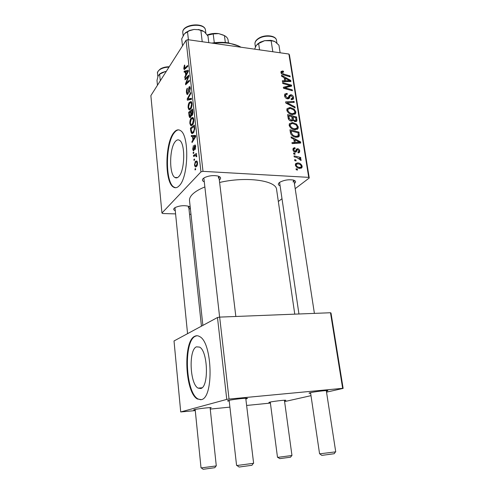 <?xml version="1.0" encoding="UTF-8"?>
<svg xmlns="http://www.w3.org/2000/svg" width="494" height="494" viewBox="0 0 494 494"><rect width="100%" height="100%" fill="white"/><g stroke="black" fill="none" stroke-linecap="round" stroke-linejoin="round"><path stroke-width="0.74" d="M200.762 388.512C209.024 387.024 207.925 350.993 199.57 347.103L196.458 346.837C188.523 349.659 189.782 383.9 198.069 388.123L200.762 388.512M201.317 399.634C213.982 397.929 212.395 342.41 199.675 336.605C197.995 335.568 196.365 335.457 194.784 336.266C182.873 341.045 184.824 392.421 197.396 398.998L201.317 399.634M196.97 335.729L195.358 336.235C183.428 341.014 185.392 392.372 197.977 398.948L200.768 399.757M175.24 141.617C176.679 139.833 178.112 139.407 179.538 140.327C185.454 143.353 184.929 170.671 178.847 176.494C177.488 177.976 176.167 178.291 174.87 177.445C169.059 174.283 169.337 148.336 175.24 141.617M179.254 185.713C188.554 177.241 189.468 135.14 180.44 130.583C178.211 129.15 175.994 129.848 173.783 132.682C164.897 143.235 164.558 182.163 173.345 187.035C175.259 188.294 177.229 187.85 179.254 185.713M178.785 129.891C177.253 129.91 175.771 130.854 174.32 132.725C165.416 143.279 165.082 182.187 173.882 187.059L175.611 187.739M196.464 335.821L195.723 335.895M280.018 185.744C278.054 184.997 277.819 183.959 279.32 182.632L279.95 182.181C284.211 180.02 288.694 179.322 293.405 180.088C295.863 180.835 296.233 181.946 294.517 183.422L294.393 183.515M293.059 182.014L293.813 180.205M175.234 210.685C173.66 210.049 173.308 209.246 174.172 208.277L175.142 207.56C179.439 205.658 183.879 205.22 188.461 206.226C190.27 206.887 190.684 207.733 189.702 208.777L189.011 209.302M188.282 207.443L188.652 206.294M204.152 181.761C202.312 180.946 201.947 179.915 203.065 178.655L204.467 177.642C208.826 175.654 213.359 175.129 218.058 176.074C220.645 176.901 221.256 178.056 219.898 179.532L219.317 180.007M218.336 178.056L218.743 176.296M202.861 325.404L189.517 200.613C189.307 198.625 190.258 196.556 192.37 194.395C194.994 191.765 199.119 189.295 204.751 186.985M195.216 409.995C193.71 410.051 193.327 409.952 194.074 409.711L194.29 409.65C196.834 408.902 209.184 407.426 211.21 407.618L210.154 408.174M270.329 402.548C268.927 402.61 268.551 402.536 269.205 402.314L269.804 402.153C272.818 401.412 283.76 400.072 285.513 400.233C286.143 400.27 285.927 400.418 284.865 400.659L284.488 400.745M310.64 393.261C309.016 393.323 308.627 393.212 309.46 392.928L310.3 392.711C313.881 391.828 325.293 390.402 327.423 390.569C328.288 390.624 327.991 390.822 326.528 391.162L326.386 391.192M229.216 401.023C227.462 401.066 227.073 400.93 228.043 400.609L228.352 400.523C231.439 399.627 244.382 398.053 246.87 398.269C247.741 398.325 247.624 398.497 246.512 398.794L245.833 398.954M293.751 154.035L293.597 153.06L294.899 153.356L295.06 154.35L293.751 154.035M294.782 160.643L294.628 159.661L295.931 159.951L296.091 160.958L294.782 160.643M289.163 125.291L289.416 123.667L292.473 122.512L296.536 124.124L298.283 126.946L298.006 128.631L294.893 129.749C292.108 129.508 290.2 128.02 289.163 125.291M291.232 137.875L291.071 136.838L300.556 141.858L300.741 143.032L292.127 143.593L291.973 142.624L294.338 142.507L293.825 139.215L291.232 137.875M288.175 118.239L287.607 114.602L296.585 116.998L296.838 121.005L295.233 121.61L292.905 120.153L291.318 121.123C289.682 120.851 288.632 119.888 288.175 118.239M285.81 103.042L285.625 101.857L294.097 101.437L294.245 102.369L286.989 102.733L294.967 106.883L295.128 107.883L285.81 103.042M282.568 70.982L283.371 71.167L283.624 72.087L282.025 72.21L281.963 72.711L283.772 74.106L290.021 75.922L290.169 76.842L283.698 74.965C282.278 74.674 281.358 73.859 280.944 72.519L281.055 71.494L282.568 70.982L280.981 72.723M282.766 83.505L282.617 82.578L291.491 85.122L291.645 86.086L284.711 87.734L292.244 89.822L292.392 90.754L283.5 88.247L283.352 87.277L290.281 85.61L282.766 83.505M186.047 40.304L150.868 95.614L161.946 213.038L200.965 171.875L186.047 40.304L187.948 39.693L203.003 171.35L308.725 177.365L288.897 54.031L289.447 54.933L309.256 177.988L308.725 177.365M187.948 39.693L288.897 54.031M281.636 76.261L281.481 75.279L290.738 80.417L290.917 81.529L282.475 81.671L282.333 80.75L284.649 80.744L284.161 77.632L281.636 76.261M284.563 95.774L284.742 94.095L287.082 93.354L287.329 94.292L286.088 94.379L285.594 95.953L287.335 97.923L288.311 97.448L289.157 95.521L290.88 94.694C292.374 94.984 293.269 95.898 293.566 97.435L293.38 98.948L291.287 99.726L291.052 98.788L292.423 98.318L292.553 97.293L291.083 95.62L290.367 95.879L289.354 98.176L287.564 98.856C285.903 98.504 284.908 97.479 284.563 95.774M286.804 110.174L287.039 108.618L290.102 107.476L294.146 109.106L295.881 111.91L295.622 113.534L292.504 114.627C289.737 114.361 287.835 112.879 286.804 110.174M294.801 147.626L295.184 148.614L293.905 149.046L293.788 149.88L294.98 151.232L295.659 150.886L296.412 149.176L297.586 148.675C298.759 148.873 299.475 149.602 299.728 150.843L299.531 152.319L298.129 152.912L297.863 151.93L298.808 151.547L298.919 150.738L297.876 149.657L297.376 149.713L296.301 151.812L295.202 152.214C293.942 151.936 293.195 151.127 292.973 149.775L293.177 148.262L294.801 147.626L292.93 149.237M290.398 132.503L289.972 129.774L298.994 132.108L299.166 136.332L296.283 137.283C294.047 137.147 292.232 136.048 290.836 133.998L290.398 132.503M295.356 165.064L295.591 163.681L297.573 162.897C299.809 162.958 301.346 164.082 302.18 166.274L301.945 167.627L299.846 168.398C297.684 168.318 296.184 167.207 295.356 165.064M294.189 156.864L294.035 155.869L300.673 157.481L300.827 158.469L299.457 158.129L301.155 159.815L301.025 160.464L296.857 157.543L294.189 156.864M296.202 169.763L296.048 168.769L297.357 169.059L297.512 170.072L296.202 169.763M278.338 201.49L281.938 198.749M295.19 188.683L309.256 177.988M161.946 213.038L162.81 213.532L175.555 213.896M189.542 214.291L190.987 214.334M193.247 153.504L193.135 152.485L193.704 152.072L193.821 153.115L193.247 153.504M194.012 160.42L193.901 159.389L194.469 158.988L194.587 160.044L194.012 160.42M189.869 123.519C189.782 121.129 190.196 119.35 191.116 118.183L192.938 117.374L193.833 119.511C193.92 122.018 193.481 123.84 192.512 124.976L190.727 125.624L189.869 123.519L190.4 123.568M191.376 136.61L191.252 135.517L195.575 135.436L195.717 136.684L192.036 142.587L191.925 141.568L192.919 140.012L192.537 136.554L191.376 136.61M189.097 116.078L188.677 112.28L192.592 109.02L192.956 112.885L192.246 115.312L191.487 115.633L191.184 115.17L190.561 117.337L189.684 117.609L189.097 116.078L189.69 116.133M187.337 100.214L187.201 98.973L190.727 92.502L190.838 93.49L187.806 99.041L191.382 98.281L191.499 99.343L187.337 100.214M184.342 65.418L184.676 65.017L184.824 65.9L184.398 68.468L187.677 65.461L187.788 66.431L184.157 69.543L183.762 68.45L184.342 65.418L184.756 65.467M185.077 79.818L184.972 78.855L188.776 75.205L188.893 76.224L186.096 83.295L189.338 80.189L189.449 81.177L185.627 84.764L185.516 83.758L188.294 76.694L185.077 79.818M184.237 72.272L184.126 71.241L188.214 70.216L188.35 71.395L184.867 77.904L184.756 76.947L185.701 75.218L185.343 71.963L184.237 72.272M186.448 92.705C186.275 90.705 186.578 89.173 187.362 88.111L186.88 92.18L187.294 93.397L187.998 92.532L189.017 86.919L189.758 86.586L190.295 88.179L189.529 92.409L189.857 88.747L189.523 87.697L188.862 88.679L187.844 94.15L187.072 94.465L186.448 92.705L186.979 92.761M188.115 107.735C188.029 105.364 188.442 103.579 189.35 102.369L191.147 101.468L192.03 103.536C192.117 106.019 191.684 107.846 190.727 109.032L188.936 109.754L188.115 107.735L188.652 107.785M193.37 145.588L193.055 148.762L193.364 149.682L193.852 149.114L194.624 145.137L195.161 144.97L195.661 146.354L195.068 149.676L195.303 146.712L194.797 146.088L194.222 149.491L193.778 150.59L193.259 150.726L192.703 149.114L193.432 145.594M190.752 130.984L190.437 128.137L194.401 125.068L194.766 128.804L193.487 132.806L191.629 133.454L190.752 130.984L191.283 131.027M194.475 165.113L195.321 161.415L196.797 160.945L197.501 162.705C197.581 164.483 197.273 165.725 196.581 166.435L195.21 166.855L194.475 165.113L194.908 165.138M193.574 156.462L193.457 155.425L196.402 153.449L196.519 154.499L195.902 154.9L196.729 155.857L196.705 156.678L196.217 156.759L195.902 155.456L193.574 156.462M195.068 169.961L194.957 168.929L195.531 168.54L195.649 169.603L195.068 169.961M217.484 317.519L174.018 340.965L180.718 411.953L226.765 399.399L217.484 317.519L219.663 317.111L229.037 399.066L342.651 388.333L330.498 312.745L330.999 313.023L343.132 388.401L342.651 388.333M219.663 317.111L330.498 312.745M284.6 401.591L310.992 395.657M326.534 392.15L343.132 388.401M180.718 411.953L195.272 410.588M210.253 409.088L229.914 407.124M246.617 405.457L270.397 403.079M229.037 399.066L226.765 399.399M219.614 182.465C246.401 176.185 276.498 180.52 276.603 189.61L294.764 314.153M203.003 171.35L200.965 171.875M174.969 207.665L187.566 333.66M203.849 178.013L219.626 317.117M279.598 182.416L298.944 313.986M185.979 78.972L184.972 78.855M187.078 83.406L186.096 83.295M188.134 82.412L187.084 82.288M186.571 83.875L185.516 83.758M187.862 78.916L187.38 78.861M188.696 76.743L188.294 76.694M186.973 71.587L184.126 71.241M185.343 77.015L184.756 76.947M186.263 75.286L185.701 75.218M185.837 72.019L185.343 71.963M187.035 71.574L185.818 71.871L186.108 74.471L187.868 71.253L187.035 71.574M188.338 71.309L187.868 71.253M186.664 74.538L186.108 74.471M185.546 68.666L183.762 68.45M188.288 93.292L187.701 93.23M188.48 92.588L187.998 92.532M188.807 89.192L188.338 89.136M190.054 87.03L189.017 86.919M189.918 91.656L189.301 91.588M189.962 91.544L189.387 91.476M190.344 88.803L189.857 88.747M191.258 99.393L187.201 98.973M191.863 102.622L189.35 102.369M190.943 102.629L189.443 103.376L188.554 107.235L189.14 108.637L190.659 107.988L191.586 104.086L190.943 102.629L191.888 102.721M192.073 104.135L191.586 104.086M191.32 108.05L190.659 107.988M189.857 112.391L188.677 112.28M192.277 115.275L191.184 115.17M192.24 110.409L191.011 111.434L191.616 114.534L192.117 114.336L192.24 110.409L192.753 110.458M192.932 112.169L192.438 112.119M192.716 114.392L192.117 114.336M190.554 111.811L189.239 112.904L189.924 116.51L190.456 116.331L190.789 113.91L190.554 111.811L191.061 111.86M191.339 113.966L190.789 113.91M191.005 116.38L190.456 116.331M194.191 149.645L193.629 149.608M194.278 149.145L193.852 149.114M195.358 145.193L194.624 145.137M195.525 148.756L194.908 148.713M195.698 146.743L195.303 146.712M193.117 149.145L192.703 149.114M195.624 135.869L191.252 135.517M192.635 141.624L191.925 141.568M193.611 140.061L192.919 140.012M193.043 136.591L192.537 136.554M194.327 136.554L193.043 136.572L193.352 139.333L195.204 136.424L194.327 136.554M195.692 136.468L195.204 136.424M194.031 139.388L193.352 139.333M191.721 128.249L190.437 128.137M193.623 132.633L191.011 132.423M194.049 126.452L191.005 128.798L191.87 132.367L193.401 131.762L194.296 129.28L194.049 126.452L194.562 126.501M194.753 129.317L194.296 129.28M194.111 131.824L193.401 131.762M193.617 118.412L191.116 118.183M192.734 118.529L191.209 119.202L190.314 123.043L190.919 124.5L192.444 123.92L193.382 120.042L192.734 118.529L193.673 118.616M193.876 120.085L193.382 120.042M193.135 123.982L192.444 123.92M197.23 161.538L195.321 161.415M197.137 163.051L196.692 162.001L195.482 162.403L194.827 164.737L195.272 165.731L196.464 165.391L197.137 163.051L197.532 163.076M197.186 165.434L196.464 165.391M194.519 159.432L193.901 159.389M195.068 155.536L193.457 155.425M196.742 156.172L196.248 156.141M193.753 152.523L193.135 152.485M195.581 168.96L194.957 168.929M290.188 86.469L291.491 85.122M284.069 88.407L284.711 87.734M286.353 89.05L287.045 88.333M291.559 90.519L292.244 89.822M286.761 87.37L288.045 86.036M289.194 86.734L290.281 85.61M289.663 81.547L290.738 80.417M283.803 81.646L284.649 80.744M288.002 79.787L285.254 78.262L285.643 80.744L289.873 80.732L288.002 79.787M284.402 79.163L285.254 78.262M289.083 81.559L289.873 80.732M284.803 81.627L285.643 80.744M282.698 71.896L283.371 71.167M281.284 73.445L281.963 72.711M289.379 76.613L290.021 75.922M286.069 94.391L287.082 93.354M284.828 96.731L285.594 95.953M286.65 98.615L287.335 97.923M287.07 98.763L288.058 97.769M288.471 97.127L290.88 94.694M288.329 97.411L288.78 97.516M291.281 99.708L293.566 97.435M287.848 98.423L290.367 95.879M293.078 102.437L294.097 101.437M286.378 103.339L286.989 102.733M294.35 107.482L294.967 106.883M286.792 110.082L287.168 110.088M289.101 108.458L290.102 107.476M293.522 109.711L294.146 109.106M293.127 114.367L295.881 111.91M293.597 109.773L290.206 108.402L288.014 109.26L287.841 110.347C288.749 112.416 290.287 113.534 292.454 113.7L294.683 112.885L294.862 111.774L293.597 109.773M291.627 114.485L292.454 113.7M287.082 111.094L287.841 110.347M295.715 117.813L296.585 116.998M295.875 121.604L297.005 120.548M291.892 121.104L292.905 120.153M295.69 117.671L292.899 116.924L293.745 120.023L295.048 120.666L295.918 120.338L295.69 117.671M292.022 117.757L292.899 116.924M294.282 121.376L295.048 120.666M293.183 120.555L293.745 120.023M291.849 116.646L288.811 115.837L289.28 118.541L291.194 120.178L292.096 119.863L291.849 116.646M287.934 116.683L288.811 115.837M290.429 120.9L291.194 120.178M288.527 119.258L289.28 118.541M292.93 149.349L294.918 147.632M293.14 150.442L293.788 149.88M294.233 151.874L294.98 151.232M294.436 151.991L295.511 151.071M296.042 149.997L297.586 148.675M295.813 151.417L296.283 151.825M297.975 152.331L299.728 150.843M294.64 152.078L297.178 149.91M294.609 152.072L297.227 149.836M299.074 143.143L300.556 141.858M293.177 143.526L294.338 142.507M297.752 141.321L294.937 139.827L295.35 142.457L299.667 142.235L297.752 141.321M294.041 140.617L294.937 139.827M298.586 143.174L299.667 142.235M294.202 143.458L295.35 142.457M298.117 132.892L298.994 132.108M297.499 137.264L299.432 135.547M298.098 132.8L291.182 131.015L291.374 132.244C292.003 134.8 293.609 136.159 296.184 136.332L298.234 135.702L298.098 132.8M290.293 131.83L291.182 131.015M295.282 137.134L296.184 136.332M290.503 133.04L291.374 132.244M289.132 125.038L289.608 125.044M291.355 123.556L292.473 122.512M295.881 124.723L296.536 124.124M295.511 129.391L295.56 129.774M296.888 128.212L298.283 126.946M295.986 124.803L292.578 123.451L290.392 124.315L290.2 125.451C291.114 127.545 292.664 128.656 294.838 128.804L297.067 127.977L297.258 126.822L295.986 124.803M293.961 129.601L294.838 128.804M289.422 126.18L290.2 125.451M295.326 164.743L297.573 162.897M299.562 168.374L302.18 166.274M301.365 166.182C300.618 164.663 299.438 163.897 297.826 163.885L296.295 164.403L296.165 165.126C296.937 166.602 298.11 167.367 299.691 167.41L301.235 166.886L301.365 166.182M298.697 168.213L299.691 167.41M295.517 165.663L296.165 165.126M295.029 160.704L295.931 159.951M299.79 158.21L300.673 157.481M299.136 158.395L299.457 158.129M300.593 160.278L301.155 159.815M294.023 154.097L294.899 153.356M296.419 169.812L297.357 169.059M216.039 465.99L214.791 467.701L203.145 469.288L201.28 467.886M195.161 409.446L201.021 467.874L201.552 467.874L216.292 465.916L210.098 407.624M291.744 455.561L290.596 457.178L279.802 458.63L277.721 457.321M270.267 402.054L277.492 457.308L278.313 457.283L291.966 455.493L284.421 400.245M253.274 463.403L251.934 465.28L239.108 467.04L236.947 465.478M229.136 400.338L236.583 465.459L237.342 465.453L253.626 463.292L245.753 398.269M335.432 451.936L334.197 453.714L322.366 455.314L321.6 455.277L319.89 453.869M310.553 392.65L319.581 453.85L335.729 451.843L326.293 390.581M160.297 80.794L159.642 74.205L165.329 71.525L161.964 72.606L159.216 74.403L160.698 73.273M165.329 71.525L166.293 71.364L165.329 71.525M157.463 85.246L156.987 80.361L158.16 75.872L159.642 74.205M182.496 45.893L181.712 38.865L184.41 33.771L189.301 30.789L193.994 29.455L198.687 29.739L204.257 31.672L207.986 36.081L208.801 42.657M185.516 32.66L189.628 30.424L193.994 29.455L198.687 29.739M188.424 39.761L187.498 31.721M202.225 41.718L200.848 30.307M202.917 30.801L198.31 29.473M185.454 32.709L189.301 30.789M259.566 49.863L258.628 43.491L264.648 40.662L260.252 42.175L257.176 44.312M272.818 51.747L271.144 40.811L271.632 40.755L274.837 41.527L278.943 45.176L280.135 52.784M274.38 41.286L270.916 40.341L264.648 40.662L271.144 40.811M254.638 49.165L256.207 45.504L258.628 43.491M241.01 47.233C237.861 45.386 233.946 44.096 229.265 43.361C224.239 42.608 218.959 42.589 213.427 43.311M211.827 43.083C217.644 42.169 223.214 42.107 228.537 42.904L239.028 46.189M225.338 42.527L224.43 35.599L218.694 33.611L213.192 33.938L207.406 35.241M214.303 42.737L213.192 33.938M207.196 34.957C210.932 33.536 214.76 33.086 218.681 33.611L223.412 35.099M228.463 42.892L228.086 40.057C227.82 38.273 226.604 36.791 224.43 35.599M187.547 72.884L186.985 72.816M185.954 68.258L184.997 68.141M188.677 90.729L188.202 90.674M191.474 99.115L188.64 98.819M194.408 147.854L194.006 147.83M194.963 137.888L194.272 137.832M194.722 127.971L194.216 127.927M286.909 81.59L287.761 80.695M283.148 74.785L283.772 74.106M288.237 98.862L289.712 97.367M288.243 104.308L288.879 103.684M295.974 120.221L296.95 119.307M292.22 119.326L293.14 118.455M288.212 118.437L289.089 117.603M294.93 152.171L296.925 150.466M296.351 143.322L297.518 142.303M298.382 135.257L299.358 134.387M168.979 67.141C165.576 67.203 162.68 67.931 160.303 69.327C158.358 70.562 157.438 71.92 157.537 73.402C156.999 72.501 157.95 71.013 160.402 68.932C162.841 67.48 165.786 66.758 169.226 66.758M205.523 30.523L205.504 30.362C205.127 22.088 181.273 24.688 182.817 32.845L182.829 32.919M254.984 44.046C254.774 41.829 256.096 39.847 258.949 38.1C265.198 34.216 276.084 35.445 276.486 40.347C276.177 35.84 265.13 34.636 258.881 38.513C256.09 40.212 254.793 42.058 254.984 44.046L255.423 47.041M173.882 187.059L173.345 187.035M174.87 177.445L177.525 177.587M197.977 398.948L197.396 398.998M202.015 387.784L198.069 388.123M184.558 68.487L185.596 68.617M184.157 69.543L184.466 69.58M187.498 93.415L188.208 93.49M189.523 87.697L190.246 87.778M187.072 94.465L187.461 94.508M188.936 109.754L189.801 109.835M189.813 108.699L190.888 108.803M191.487 115.633L191.839 115.67M189.684 117.609L190.19 117.658M191.863 114.559L192.629 114.633M190.215 116.541L190.937 116.609M193.524 149.694L194.167 149.738M195.05 146.026L195.624 146.063M193.259 150.726L193.586 150.75M191.629 133.454L192.617 133.534M192.592 132.429L193.71 132.516M190.727 125.624L191.653 125.704M191.666 124.568L192.746 124.661M195.21 166.855L195.982 166.898M196.692 162.001L197.39 162.044M195.951 165.774L197.001 165.836M195.902 155.456L196.655 155.505M282.025 72.21L281.142 73.174M285.736 94.718L284.587 95.898M293.38 98.948L292.837 99.492M292.071 98.67L291.232 99.504M290.299 95.984L287.625 98.683M289.354 98.176L288.879 98.658M295.622 113.534L294.813 114.299M294.066 113.472L292.831 114.651M288.014 109.26L286.847 110.403M296.838 121.005L296.357 121.45M292.751 120.542L292.281 120.981M295.678 120.561L294.665 121.505M291.861 120.085L290.855 121.036M293.905 149.046L292.985 149.843M299.531 152.319L298.981 152.782M298.462 151.837L297.956 152.269M296.4 151.67L295.875 152.115M299.166 136.332L298.419 136.992M297.734 136.14L296.437 137.295M298.006 128.631L297.11 129.447M296.388 128.594L295.103 129.761M290.392 124.315L289.188 125.439M301.945 167.627L301.179 168.238M300.729 167.299L299.407 168.355M296.295 164.403L295.369 165.163M188.714 206.517L201.435 326.176M235.842 316.475L218.928 176.778M293.936 180.532L314.4 313.381M157.537 73.402L157.864 76.681M161.964 72.606L161.581 72.976M205.862 33.259L205.504 30.362C205.022 21.557 181.255 24.144 182.817 32.845L183.144 35.716M260.252 42.175L259.764 42.731M276.486 40.347L276.912 43.071M270.916 40.341L271.632 40.755M228.537 42.904L229.265 43.361"/></g></svg>
